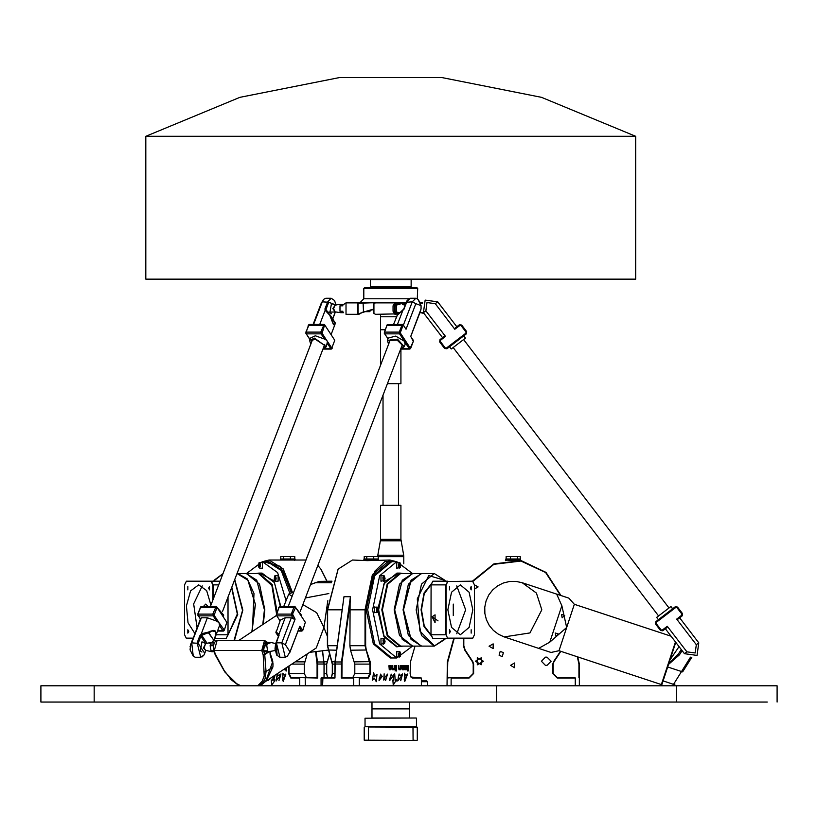 <?xml version="1.0" encoding="UTF-8"?>
<svg xmlns="http://www.w3.org/2000/svg" width="818" height="818" viewBox="0 0 818 818"><rect width="100%" height="100%" fill="white"/><g stroke="black" fill="none" stroke-linecap="round" stroke-linejoin="round"><path stroke-width="1.23" d="M213.651 643.95L210.594 643.95L209.071 642.825L214.388 642.242M213.917 650.821L211.013 650.821L211.882 651.701L214.193 651.701M210.594 643.95L210.165 645.678L213.314 645.678M209.071 642.825L205.512 643.643L204.111 648.02L205.512 650.3L211.882 651.701M211.013 650.821L210.165 645.678M205.676 643.602L203.365 648.091L205.676 650.341M263.191 645.678L266.729 645.678L267.578 650.821L268.447 651.701L264.909 651.701L264.04 650.821L263.191 645.678L263.631 643.95L266.198 642.242L271.116 642.508L267.159 643.95L263.631 643.95M267.578 650.821L264.04 650.821M266.729 645.678L267.159 643.95M268.447 651.701L275.155 650.514M275.022 648.827L275.594 643.94M270.277 653.49L272.813 661.333L265.738 681.333M256.934 640.443L257.466 640.443M269.96 651.527L270.196 654.758L273.038 664.4L272.895 666.967L266.269 680.883L260.288 685.75M215.206 654.206L214.357 650.463L217.118 640.443L264.49 640.443L261.729 650.463L263.14 654.911L264.234 675.985L262.21 681.282L257.731 685.75M215.226 654.737L215.748 654.86M224.776 671.527L215.788 654.942M259.367 685.75L263.048 682.232L264.981 678.797L266.003 671.527L264.408 671.905M272.895 666.967L266.003 671.527L264.735 654.564L263.14 654.942M268.509 651.69L263.12 654.86M270.196 654.758L270.144 654.052M273.038 664.4L271.893 660.903M273.007 663.746L272.251 659.799L270.615 656.506M270.329 654.226L272.251 659.799M283.774 606.455L288.734 594.072L292.077 596.342M331.985 581.24L319.265 581.434L310.564 584.604M293.785 591.884L288.734 594.072M305.431 597.989L328.805 593.602M327.865 600.688L323.979 627.498L316.627 612.651L302.885 604.645M328.11 650.095L309.521 652.396M265.605 681.435L316.269 647.938L323.979 627.498L327.435 636.363M556.015 636.404L555.31 632.999L558.612 634.093L556.015 636.404M562.16 617.805L561.455 614.4L564.757 615.484L562.16 617.805M549.829 642.099L538.684 648.337L504.236 636.956L498.428 634.277L493.356 630.371L489.276 625.443L486.403 619.727L484.869 613.51L484.757 607.109L486.076 600.852L488.755 595.034L492.651 589.972L497.589 585.892L503.305 583.019L509.512 581.486L515.913 581.373L522.181 582.692L568.95 598.152L574.379 604.246L566.69 627.498L561.854 605.729L549.829 642.099L566.69 627.498L559.001 650.76L661.333 684.584L675.433 641.925M690.515 657.181L673.551 684.359L663.061 680.883L661.527 685.515L662.243 685.75M679.063 646.66L670.024 659.799L668.51 664.4L679.492 654.758L678.551 653.827L668.725 663.746L667.662 666.967L682.57 671.905L691.844 657.243L682.57 671.905M679.492 654.758L681.783 651.128L680.842 650.208L678.551 653.827L681.261 649.533L680.893 650.126L682.059 650.576M673.827 685.75L674.911 684.042L673.551 684.359L672.672 685.75M663.061 680.883L667.662 666.967M681.261 649.533L680.842 650.208M675.791 642.386L668.725 663.746M568.95 598.152L556.618 594.072L561.854 605.729M538.684 648.337L551.015 652.416L538.684 648.337M298.018 631.087L301.893 631.087L299.337 627.61L299.817 626.24L290.022 651.844L285.349 644.686L295.145 619.083L291.31 617.846L281.76 642.805L285.318 657.253L287.363 656.261L290.022 651.844M295.145 619.083L292.547 614.073L295.605 607.437L305.329 622.324L302.834 630.126L299.817 626.24M301.893 631.087L302.537 630.443M295.574 607.396L294.644 606.455L293.999 607.089L291.515 613.572L291.668 615.862L293.723 619.011M295.584 607.416L295.114 606.751M278.999 607.293L276.361 615.218L280.073 620.852L276.821 615.862L276.668 613.572L279.327 606.751L294.644 606.455M276.014 632.815L280.369 620.095L285.185 617.846L291.31 617.846M285.349 644.686L281.76 642.805L276.341 642.805L278.662 636.251M410.738 336.443L413.335 341.454L410.278 348.09L400.554 333.202L400.483 332.057L402.967 325.574L403.54 325.421L406.065 329.286L415.861 303.683L421.025 305.625L421.025 308.887L410.738 336.443M403.049 324.736L403.509 325.39L402.579 324.439L401.935 325.073L399.45 331.556L399.603 333.846L409.327 348.734L410.472 348.437M400.759 348.928L404.204 346.771L405.074 344.501L404.46 341.29L395.697 336.106L388.305 338.079L387.435 340.349L388.56 344.255M386.934 325.278L384.296 333.202L388.008 338.836L384.757 333.846L384.603 331.556L387.262 324.736L402.579 324.439M420.258 302.834L422.282 302.834L420.135 302.517L417.875 299.255L415.841 298.273L412.272 301.801L415.861 303.683M406.474 302.292L412.272 301.801L403.335 325.145M420.534 310.84L421.025 308.887M393.519 324.439L397.323 315.145L402.916 310.298M401.352 347.374L402.661 345.513L397.17 340.032L389.419 340.441L389.153 342.701M404.204 346.771L397.507 339.143L387.435 340.349M278.406 636.476L276.095 632.938L278.56 635.279L278.887 634.298L276.402 632.232L275.942 632.59M296.014 608.081L301.484 615.177L301.177 615.974M309.971 339.521L306.269 333.846L306.116 331.556L309.245 324.439L324.102 324.439L320.963 331.556L321.116 333.846L324.501 339.02L315.349 335.84L310.523 338.079L309.654 340.349L310.779 344.255L222.987 573.653L214.163 580.259M308.447 325.278L305.809 333.202L309.961 339.552L309.654 340.349L314.48 338.1L326.433 346.771L322.987 348.928M325.022 325.39L324.102 324.439M326.433 346.771L327.364 341.566L322.077 333.202L324.48 325.574L325.053 325.421L334.777 340.308L331.801 348.09L326.699 340.329L324.501 339.02M325.043 325.4L324.572 324.736M327.466 343.57L330.84 348.734L332.139 348.233M313.58 324.439L322.251 301.801L323.775 299.255L325.82 298.273L331.229 298.273L327.67 301.801L324.961 308.856L325.993 309.357L328.693 302.292L322.251 301.801L313.12 324.439L309.245 324.439M200.512 607.293L197.803 614.073L200.39 619.011L198.334 615.862L198.181 613.572L200.839 606.751L216.167 606.455L213.028 613.572L213.181 615.862L216.566 621.036L218.999 622.662L214.142 615.218L217.107 607.416L226.842 622.324L224.347 630.126L218.999 622.662L219.531 625.586L222.905 630.75L224.05 630.443M190.604 644.686L190.113 649.901L193.263 656.271L191.729 642.805L190.113 646.639L200.379 619.011M217.087 607.396L216.167 606.455M219.531 625.586L215.246 637.273L216.105 632.805L215.165 630.882L213.825 630.392L209.715 631.414L208.457 632.069L208.508 632.938L208.457 632.069L203.242 633.285L201.116 634.298L201.729 635.279L201.187 634.257M200.39 619.011L201.289 617.846L207.414 617.846L216.566 621.036M205.768 650.361L204.664 653.234L198.181 643.306L191.729 642.805L201.289 617.846M201.923 652.079L200.369 651.026L201.923 641.864L205.737 643.592M331.443 313.662L329.889 312.609L331.443 303.447L335.257 305.175M207.026 643.296L201.77 635.249L207.578 633.06L208.508 632.938L213.856 640.31L211.801 642.406M212.24 642.345L215.246 637.273M212.128 642.365L213.754 640.433M198.181 643.306L200.88 636.251L199.848 635.75L197.148 642.805L200.717 657.253L195.297 657.253L193.263 656.271M217.251 607.641L223.703 615.177L223.14 616.66M330.227 315.206L335.114 323.458M335.216 323.171L334.889 324.664L335.083 322.64L330.196 315.145L326.065 310.278L325.114 310.308L329.726 315.216L333.233 324.081L334.235 325.124L334.93 324.572M323.58 347.374L324.889 345.513L315.186 339.194L311.648 340.441L311.382 342.701M423.949 313.376L419.9 312.619L423.949 313.376L442.548 337.681L429.951 321.229M451.229 349.02L449.491 346.75L451.229 349.02L452.783 347.834L465.493 338.1L463.755 335.84M692.222 634.298L679.625 617.846L698.736 642.805L696.271 644.686L695.177 652.938L686.926 651.844L667.324 626.24L666.885 627.61L662.774 630.75L660.484 630.443L655.515 623.96L655.821 621.68L675.269 606.792L677.56 607.089L682.519 613.572L682.222 615.862L678.112 619.011L676.67 619.083L696.271 644.686M670.944 606.506L672.682 608.776L670.76 606.639L656.68 617.426L658.418 619.686M453.172 347.538L658.623 615.934L453.172 347.538M410.851 347.936L413.335 341.454M413.264 340.308L410.769 336.495L420.391 311.341M308.304 325.4L308.775 324.736L308.304 325.4M334.777 340.308L331.075 334.644L334.889 324.664M459.399 324.777L461.689 325.073L466.649 331.556L466.352 333.846L446.904 348.734L444.614 348.437L439.644 341.955L439.951 339.664L444.062 336.515L445.493 336.443L425.892 310.84L426.996 302.578L435.248 303.683L454.849 329.286L455.289 327.916L459.399 324.777L461.045 325.574L466.004 332.057L465.851 333.202L446.403 348.09L445.258 347.936L440.299 341.454L440.452 340.308L445.493 336.443M454.849 329.286L459.9 325.421M456.812 326.76L437.702 301.801L425.115 300.124L423.438 312.721L425.892 310.84M435.248 303.683L437.702 301.801L425.115 300.124L423.438 312.721L442.548 337.681M667.324 626.24L662.273 630.105L661.128 629.952L656.169 623.469L656.322 622.324L675.77 607.437L676.915 607.59L681.875 614.073L681.721 615.218L676.67 619.083M665.361 628.766L684.472 653.725L697.059 655.402L698.736 642.805L697.059 655.402L684.472 653.725L686.926 651.844M428.847 319.777L423.438 312.721M387.466 383.662L400.943 383.662L400.943 349.071M292.394 592.488L283.273 568.929L269.05 560.013L305.983 560.013L380.534 365.227L380.534 316.719L396.536 316.719M400.943 539.328L400.943 505.319L380.534 505.319L380.534 539.328L400.943 539.328L403.673 555.217L377.804 555.217L377.681 556.547M408.796 298.754L363.795 298.754L359.838 302.834M380.718 302.844L379.859 302.844M395.217 313.918L375.411 314.265L373.938 313.437L373.938 303.672L375.411 302.844L394.92 302.844L381.945 302.844L394.92 302.844L394.92 314.265L395.922 314.265L397.047 313.754L395.217 313.918L395.217 303.192L405.963 303.192M358.079 302.844L379.47 302.732M363.795 298.754L363.795 288.468L417.681 288.468L417.282 298.754M417.681 288.468L416.863 287.65L364.613 287.65L363.795 288.468M406.096 302.834L381.669 302.844M367.067 310.85L367.067 311.658L364.45 311.658M369.92 310.216L369.92 311.658L367.067 311.658M355.697 302.844L346.034 302.844L357.742 302.844L357.742 314.265L346.034 314.265L346.034 302.844L343.56 304.47L338.325 304.47L340.697 304.47L338.325 304.47L340.697 304.47L340.002 305.85L342.936 305.85M342.936 311.259L340.002 311.259L340.697 312.64L335.043 311.883L333.55 308.55L335.043 305.226L338.325 304.47L335.983 305.012L334.511 300.513L331.229 298.273L334.511 300.503L335.983 305.012M404.399 307.282L405.022 305.656M396.566 311.259L393.039 311.259L393.724 312.64L397.262 312.64L396.566 311.259L396.566 305.85L397.262 304.47L393.724 304.47L393.039 305.85L396.566 305.85M393.039 305.85L393.039 311.259M399.143 312.926L397.047 313.754M399.961 304.47L397.262 304.47M397.262 312.64L399.44 312.64M420.401 303.192L422.569 303.192M423.632 312.967L420.033 312.292M335.196 305.186L332.793 308.55L335.196 311.924M340.002 311.259L340.002 305.85M340.697 312.64L343.591 312.68M438.499 302.844L444.481 310.646M406.096 302.844L395.217 303.192M422.753 302.844L420.258 302.844M373.785 303.867L373.785 313.243M346.034 314.265L347.036 314.265M372.394 309.429L358.09 313.856L358.09 303.243L372.21 302.732M358.09 313.856L359.593 313.693M368.264 302.834L356.832 302.844M359.306 314.092L363.478 311.781L363.12 302.844M363.192 312.179L372.435 309.838M358.09 303.243L357.742 302.844M358.57 314.265L358.928 313.856M396.73 314.092L398.806 313.274M385.094 329.777L380.534 329.777L380.534 314.265M411.127 286.842L370.329 286.842L370.329 279.572L411.147 279.572L411.147 286.842L410.339 287.65M370.329 279.572L370.738 279.163M421.342 681.67L427.477 681.67L426.669 680.852L421.342 680.852M427.477 681.67L427.477 685.75M368.468 726.977L417.272 727.222L368.468 726.977L368.386 740.208L364.204 740.208L364.204 727.222M364.204 740.208L417.027 740.454L413.1 740.208L413.008 726.977M417.272 740.208L417.272 727.222M413.008 740.454L368.468 740.454M409.849 718L371.638 718M416.219 718L365.022 718.245L416.219 718M371.965 717.672L371.965 708.858L409.521 708.858L409.521 717.672M416.454 718.245L416.454 726.732L365.022 726.732L365.022 718.245M409.521 708.858L371.965 708.858M409.521 702.079L409.521 708.368L371.965 708.368L371.965 702.079M402.517 673.94L400.534 680.668M402.149 675.157L397.701 680.934M398.99 675.044L399.153 673.981L399.89 675.688L402.558 673.94L400.82 680.515L402.19 675.157L397.742 680.944L398.663 675.075M399.123 673.981L399.869 675.637M382.2 676.189L379.051 680.576M380.585 674.114L381.485 675.688L380.626 675.29L379.041 679.022L382.364 676.21L379.082 680.576L380.615 674.114L381.515 675.688M380.626 675.29L379.041 679.022M404.419 673.183L405.667 675.157L407.517 674.022L404.808 681.384L404.225 679.789L404.92 680.003L407.098 675.228L404.46 679.042L404.419 673.183L405.636 675.157M407.067 675.228L404.419 679.042M407.476 674.022L404.767 681.384M404.256 679.789L404.92 680.003M373.529 672.764L374.9 676.189M377.016 674.196L376.26 681.701L374.347 678.091L372.507 680.126L373.55 672.662L374.941 676.189L376.986 674.196L376.219 681.701M374.347 678.091L372.466 680.116M405.237 668.909L406.372 668.909L406.638 668.04L405.094 668.112L405.166 668.909L406.301 668.909M406.566 668.04L405.053 668.04L405.166 668.909M404.593 665.688L406.566 665.688L407.17 666.885L406.566 669.748L404.982 669.748L404.736 667.345L406.638 667.14L404.593 666.598L404.593 665.688L406.495 665.688L407.098 666.885L406.495 669.748L404.982 669.748M406.301 666.598L404.593 666.598M400.595 668.408L400.595 665.688L401.137 665.688L400.534 669.748L398.949 669.748L398.346 665.688L398.887 665.688L399.082 668.807L400.595 668.408M400.329 668.807L399.082 668.807M398.346 665.688L399.01 668.807M400.595 665.688L401.065 668.551L400.462 669.748M407.569 670.934L407.569 665.688L408.172 665.688L408.172 670.934L407.569 670.934L408.1 670.934L408.1 665.688L407.569 665.688M395.677 669.748L395.074 669.748L395.074 665.688L395.677 665.688L395.677 669.748M395.074 665.688L395.605 665.688L395.605 669.748L395.074 669.748M395.074 670.075L395.677 670.075L395.074 670.934M396.065 665.688L396.669 665.688L396.669 670.934L396.065 670.934L396.065 665.688L396.597 665.688L396.597 670.934L396.065 670.934M394.143 668.408L394.143 665.688L394.685 665.688L394.082 669.748L392.487 669.748L391.894 665.688L392.435 665.688L392.63 668.807L394.143 668.408M392.63 668.807L393.877 668.807M391.894 665.688L392.558 668.807M394.143 665.688L394.613 668.551L394.01 669.748L392.487 669.748M389.45 668.04L389.562 668.909L390.697 668.909L390.963 668.04L389.348 668.112L389.491 668.909L390.626 668.909M390.892 668.04L389.378 668.04M391.495 666.885L390.902 669.748L389.307 669.748L389.061 667.345L390.963 667.14L388.928 666.598L388.928 665.688L390.902 665.688L391.495 666.885L390.83 669.748M388.928 665.688L390.83 665.688L391.423 666.885M390.626 666.598L388.928 666.598M403.642 667.099L402.027 666.588L402.027 667.386L403.642 667.099M403.427 666.527L402.057 666.527M402.129 666.527L402.098 667.386M402.303 668.827L404.102 668.827L404.102 669.748L402.129 669.748L401.73 665.688L403.724 665.688L404.153 666.547L403.724 668.091L402.098 668.091L402.231 668.827L404.031 668.827L404.031 669.748L402.129 669.748M402.098 668.091L402.231 668.827M403.652 665.688L403.652 668.091M385.237 679.073L383.744 680.095M384.153 673.889L384.092 678.449L387.476 674.104L385.595 680.596L385.288 679.052L383.775 680.095L384.194 673.879L384.092 678.449M387.446 674.104L385.554 680.596M392.763 676.189L389.613 680.576L391.168 674.114L392.037 675.688M391.219 675.29L389.603 679.022L392.916 676.21L389.644 680.576M391.168 674.114L392.067 675.688L391.249 675.29L389.675 679.022M393.294 685.065L395.595 681.2L393.254 685.085L392.875 679.952L393.765 680.331L393.55 674.952L394.716 673.715L395.166 680.136L396.495 679.523L396.116 681.22M392.855 679.962L393.765 680.331M394.685 673.715L395.227 680.136M396.495 679.523L395.595 681.2M415.002 646.148L410.493 661.629L410.115 673.5L411.065 677.171L412.354 677.989L421.342 677.989L421.342 685.75M359.286 685.75L359.286 677.989L368.274 677.989L370.513 673.5L370.135 661.629L366.27 650.024L365.615 645.719L365.615 609.819L374.9 571.22L384.797 561.669L395.779 561.649M412.497 573.49L396.679 561.649L391.73 561.649L374.695 575.76L367.64 609.819L374.695 643.878L391.73 657.989L390.319 657.989L373.284 643.878L366.229 609.819L373.284 575.76L390.319 561.649L391.73 561.649L374.695 575.76L367.64 609.819L374.695 643.878L391.73 657.989L396.679 657.989L412.497 646.148M364.245 559.001L364.245 556.547L378.202 556.547L378.202 559.001M373.754 559.001L373.754 556.547M366.771 559.001L366.771 556.547M378.57 559.809L363.877 559.809L363.877 559.001L378.57 559.001L378.57 559.809M364.286 559.809L364.286 560.442M322.599 685.75L322.957 677.58L321.106 677.989L321.106 685.75M337.998 569.328L327.435 609.819L327.435 645.719L332.333 664.124L332.333 673.5L331.505 676.987M421.342 677.989L410.943 676.987M396.29 561.649L389.961 560.013L372.354 574.604L365.063 609.819L365.063 645.719L369.961 664.124L369.961 673.5L367.916 677.58L341.893 677.58L342.036 661.936L350.094 602.938L349.859 645.719L350.544 650.249L366.27 650.024M350.094 602.938L350.39 596.69L341.484 661.834L341.341 677.989L341.893 677.58M341.341 677.989L353.713 677.989L353.713 685.75M359.02 677.58L353.775 677.58M321.106 677.989L334.981 677.989L335.124 661.834L344.02 596.69L334.961 661.936L334.828 677.58L322.957 677.58M352.711 677.58L354.756 673.5L354.756 664.124L350.544 650.249M330.441 677.58L331.617 676.834L332.486 673.5L332.486 664.124L327.589 645.719L327.589 609.819L338.11 569.154L352.486 560.013L367.343 560.627L389.961 560.013M510.493 665.341L514.563 662.989L514.563 667.692L510.493 665.341M489.062 646.189L493.131 643.838L493.131 648.531L489.062 646.189M474.481 593.244L474.481 598.234M503.387 652.692L502.262 656.619L499.103 655.208L500.227 651.281L503.387 652.692M474.45 584.839L478.131 586.956L474.481 589.093M474.481 589.001L478.049 586.956L474.481 584.921L474.481 634.727L472.599 638.398L447.599 638.398L446.147 634.727L447.599 638.398L432.824 638.398L431.035 634.819L445.81 634.819L445.81 584.829L431.035 584.829L432.824 581.24L447.599 581.24L446.147 584.921L447.865 581.486L472.763 581.486L493.908 564.348L520.923 561.036L545.586 572.518L560.432 595.34M483.407 661.261L477.283 664.789L477.283 657.723L483.407 661.261M475.319 661.261L481.321 664.717L481.321 657.795L475.319 661.261M545.453 657.171L547.089 657.171L551.168 661.261L547.089 665.341L545.453 665.341L541.373 661.261L545.453 657.171M560.483 651.251L553.561 661.629L552.804 664.124L552.804 673.5L557.293 677.989L575.259 677.989L575.259 685.75M451.158 685.75L451.158 677.989L469.123 677.989L473.612 673.5L473.612 664.124L472.855 661.629L465.115 650.024L463.816 645.719L463.816 638.398M522.181 582.692L536.363 593.081L541.782 609.819L529.941 632.979L504.236 636.956M579.338 685.75L579.338 663.981L577.712 656.946M575.085 677.58L557.293 677.58L553.213 673.5L553.213 664.124L553.898 661.864L560.882 651.384M520.217 559.001L520.217 556.547L517.487 556.547L517.487 559.001M510.473 559.001L510.473 556.547L517.487 556.547M506.189 559.001L506.189 556.547L510.473 556.547M520.555 559.809L505.861 559.809L505.861 559.001L520.555 559.001L520.555 559.809M506.27 559.809L506.27 560.504M453.765 638.398L447.364 661.834L447.078 685.75M447.078 677.989L451.331 677.58L447.078 677.989M560.903 595.494L546.025 572.355L521.127 560.647L493.816 563.95L472.415 581.24M463.407 638.398L463.407 645.719L464.777 650.249L472.518 661.864L473.203 664.124L473.203 673.5L469.123 677.58L451.331 677.58M577.252 656.793L578.929 663.981L578.929 677.58M447.487 677.58L447.753 661.936L454.194 638.398M520.964 560.627L507.722 560.32M506.045 560.534L505.452 560.627M278.989 680.668L280.646 675.157L276.126 680.944L277.087 675.075L277.578 673.981L278.273 675.688L280.942 673.94L278.958 680.668L280.574 675.157M276.167 680.934L277.404 675.044M278.325 675.637L280.973 673.94M277.087 675.075L277.537 673.981M283.335 680.003L285.554 675.228L282.844 679.042L282.803 673.183L284.05 675.157L285.901 674.022L283.192 681.384L282.609 679.789L283.304 680.003L285.482 675.228M282.875 679.042L282.844 673.183M284.05 675.157L285.932 674.022M283.222 681.384L282.609 679.789M285.554 668.245L284.961 669.748L283.325 669.717M284.961 669.748L283.304 669.737M286.556 667.58L286.556 670.934L285.952 670.934L285.952 667.979M286.556 670.934L286.024 670.934L286.024 667.938M271.351 677.631L268.069 680.576L267.312 680.31M268.028 680.576L267.271 680.331M275.083 675.167L273.57 680.136L274.889 679.523L274.531 681.22L271.678 685.065L271.32 679.962M272.189 680.331L274.316 675.678M274.572 681.22L273.979 681.2M271.678 685.065L271.259 679.952L272.159 680.331L274.255 675.719M273.682 680.136L274.889 679.523M288.498 666.302L288.498 673.5L290.748 677.989L299.725 677.989L299.725 685.75M263.232 561.649L280.472 566.404L291.873 592.713M237.68 685.75L237.68 684.564M285.952 600.381L277.609 572.569L262.333 561.649L267.292 561.649L281.147 570.422L289.961 593.541L281.147 570.422L267.292 561.649L268.703 561.649L282.435 570.248L291.269 592.978M315.646 652.14L317.118 663.981L317.118 677.58L291.096 677.58L289.061 673.5L289.061 665.934M306.3 677.58L304.255 673.5L304.255 664.124L307.261 653.899M329.45 654.124L326.535 664.124L326.535 673.5L327.394 676.834L328.57 677.58M324.184 677.58L324.184 663.981L322.578 651.169M269.05 560.013L262.731 561.649M317.875 565.483L320.901 569.154L326.924 581.24M299.991 677.58L317.681 677.989L317.681 663.981L316.198 652.089M322.445 651.2L324.04 663.981L324.04 677.58M327.507 676.987L326.679 673.5L326.679 664.124L329.511 654.288M327.026 581.24L321.024 569.328M305.298 685.75L305.247 677.58M317.681 677.989L317.118 677.58M280.441 559.001L295.145 559.001L295.145 559.809L280.441 559.809L280.441 559.001M280.789 559.001L280.789 556.547L294.797 556.547L294.797 559.001M283.437 559.001L283.437 556.547M290.441 559.001L290.441 556.547M474.481 584.921L472.599 581.24L447.865 581.486M472.763 638.152L447.865 638.152M446.147 634.727L446.147 584.921M430.943 634.727L431.035 584.829L430.943 634.727L432.824 638.398M435.064 622.743L432.139 616.762L437.988 620.842L432.139 616.762L435.064 614.86L435.064 622.743L435.064 614.86M450.329 631.465L449.491 633.152L449.491 629.778L450.329 631.465M471.137 629.778L471.137 633.152L471.137 629.778M470.299 588.173L471.137 586.486L471.137 589.86L470.299 588.173M449.491 589.86L449.491 586.486L449.491 589.86M460.309 584.921L469.113 592.212L472.763 609.819L469.113 627.426L460.309 634.717L451.505 627.426L447.865 609.819L451.505 592.212L460.309 584.921M400.094 563.173L396.679 562.467L396.679 568.183L400.094 567.467M400.319 566.271L399.511 567.211L398.693 566.271L398.693 564.379L399.511 563.438L400.319 564.379L400.319 566.271L398.795 566.393M384.368 576.209L380.943 575.504L380.943 581.209L384.368 580.504M384.552 577.303L383.846 580.238L382.998 579.41L382.926 577.528L383.703 576.475L384.552 577.303L383.141 577.303L383.018 579.441M377.844 607.672L374.429 606.966L374.429 612.682L377.844 611.966M377.732 608.183L377.732 611.455L376.791 611.455L376.791 608.183L377.732 608.183L376.791 608.183M400.094 652.171L396.679 651.455L396.679 657.171L400.094 656.465M398.693 653.377L399.511 652.427L400.319 653.377L400.319 655.259L399.511 656.2L398.693 655.259L398.693 653.377M384.368 639.134L380.943 638.429L380.943 644.144L384.368 643.429M383.274 639.686L384.215 639.625L384.716 641.22L384.276 642.887L383.335 642.948L383.274 639.686M384.624 579.185L383.213 579.185M400.319 655.259L398.795 655.382M400.319 653.377L398.908 653.377L398.908 655.259M400.319 564.379L398.908 564.379L398.908 566.271M376.556 609.001L376.556 610.637M378.202 609.819L376.791 609.819M377.732 611.455L376.791 611.455M384.276 642.887L383.315 642.887M384.716 641.22L383.305 641.22L383.069 642.099M383.069 640.463L383.305 641.22M456.781 585.944L465.698 609.819L456.781 633.694M453.244 604.103L453.244 615.535L453.244 604.103M432.824 581.24L430.943 584.921M445.524 638.398L434.501 645.903L419.941 631.128L417.313 598.888L428.765 575.606L444.92 580.361L445.524 581.24M434.297 646.148L421.638 646.148L411.147 639.482L403.468 609.819L411.147 580.156L421.638 573.49L434.297 573.49L421.444 584.134L416.127 609.819L421.444 635.514L434.297 646.148L444.849 639.379M411.076 639.379L403.386 609.819L411.076 580.259M444.849 580.259L434.297 573.49M412.589 646.148L399.532 635.514L394.204 609.819L399.532 584.134L412.589 573.49M402.241 639.379L394.542 609.819L402.241 580.259M421.423 573.49L412.804 573.49L402.313 580.156L394.634 609.819L402.313 639.482L412.804 646.148L421.423 646.148M421.209 573.49L408.366 584.134L403.049 609.819L408.366 635.514L421.209 646.148M412.374 573.49L400.564 573.49L387.722 584.134L382.405 609.819L387.722 635.514L400.564 646.148L412.374 646.148M402.947 573.49L400.217 573.081L387.221 583.837L381.842 609.819L387.221 635.801L400.217 646.557L402.947 646.148M400.217 573.081L396.965 573.081L383.969 583.837L378.591 609.819L383.969 635.801L396.965 646.557L400.217 646.557M396.679 561.649L379.644 575.76L372.589 609.819L379.644 643.878L396.679 657.989M186.248 581.486L211.412 581.24L186.412 581.24L184.541 584.921L184.541 634.727L186.412 638.398L192.966 638.398L190.747 644.185M211.156 581.486L212.864 584.921L211.412 581.24L220.083 581.24M212.864 584.921L212.864 600.095M213.201 599.216L213.201 584.829L218.713 584.829M193.058 638.152L186.248 638.152M188.723 631.465L187.874 633.152L187.874 629.778L188.723 631.465M208.682 588.173L209.531 586.486L209.531 589.86L208.682 588.173M187.874 589.86L187.874 586.486L187.874 589.86M194.837 633.49L188.079 622.815L186.402 605.913L190.614 590.882L198.702 584.921L206.637 590.637L210.932 605.146M214.786 638.398L226.187 638.398L228.069 634.727L228.069 596.915M258.917 567.467L259.858 568.183L258.365 566.475L259.04 562.835L262.333 562.467L262.333 568.183L259.858 568.183L259.858 562.467L258.917 563.173M260.328 566.271L259.51 567.211L258.692 566.271L258.692 564.379L259.51 563.438L260.328 564.379L260.328 566.271M274.654 580.504L275.594 581.209L274.091 579.512L274.766 575.862L278.069 575.504L278.069 581.209L275.594 581.209L275.594 575.504L274.654 576.209M275.461 580.187L274.562 579.655L274.337 577.825L275.022 576.526L275.922 577.058L276.147 578.888L275.461 580.187M258.692 564.379L260.216 564.256M258.692 566.271L260.104 566.271L260.104 564.379M274.562 579.655L275.738 579.655M274.337 577.825L275.963 577.416M275.932 579.297L275.748 577.825M197.077 627.641L193.682 603.837L202.24 585.944M208.079 606.455L205.768 604.103L203.467 606.455M228.069 634.727L226.187 638.398M227.977 597.15L227.977 634.819L216.187 634.819M215.451 641.026L214.255 639.512L215.431 641.036M213.488 581.24L222.905 573.878M234.592 579.89L242.547 610.453L234.06 640.443M237.036 573.49L247.864 580.156L255.328 604.298L251.842 631.813M247.936 580.259L255.431 604.4L251.913 631.762M234.5 640.443L242.885 610.095L234.735 579.502M246.433 573.49L259.49 584.134L264.807 609.819L263.314 624.226M256.78 580.259L264.47 609.819L262.915 624.492M262.823 624.553L264.378 609.819L256.709 580.156L246.218 573.49L237.588 573.49M252.404 631.435L254.03 593.469L247.333 578.888L237.803 573.49M276.525 613.449L271.924 585.443L258.447 573.49L246.637 573.49M277.149 611.823L272.138 584.563L258.805 573.081L256.075 573.49M262.333 561.649L246.525 573.49M767.335 702.079L489.532 702.079M496.618 685.75L496.618 702.079L40.9 702.079L40.9 685.75L777.1 685.75L777.1 702.079M55.798 702.079L94.162 702.079L94.162 685.75M635.668 279.163L145.808 279.163L145.808 136.289L635.668 136.289L635.668 279.163M275.676 643.643L275.083 649.891M269.204 651.609L264.735 654.564L263.314 649.809L266.76 642.242M266.269 680.883L261.024 684.359L259.766 684.042M213.815 649.809L214.357 650.463L261.729 650.463L263.314 649.809M237.649 684.359L230.512 678.776L225.247 671.905M240.666 685.75L237.547 684.042M314.961 582.692L331.494 582.692M682.304 650.903L681.783 651.128L682.723 651.445M298.141 630.75L302.343 630.105M278.764 607.59L295.032 607.59M276.279 614.073L292.547 614.073M276.361 615.218L276.821 615.862L291.668 615.862L292.619 615.218M410.278 348.09L409.327 348.734L401.679 348.734M400.554 333.202L399.603 333.846L384.757 333.846L384.296 333.202M400.483 332.057L384.225 332.057M402.967 325.574L386.699 325.574M403.775 309.357L406.853 301.801L410.421 298.273L415.841 298.273M397.487 324.439L402.896 310.308L404.153 308.856M278.652 635.433L278.846 634.257M277.077 655.238L276.341 642.805L279.909 657.253L276.627 655.024L275.012 648.285L275.901 643.009L278.744 635.811M279.04 635.75L278.887 634.298L285.185 617.846M322.077 333.202L321.116 333.846L306.269 333.846L305.809 333.202M321.995 332.057L305.738 332.057M324.48 325.574L308.222 325.574M331.801 348.09L330.84 348.734L323.897 348.734M200.287 607.59L216.545 607.59M197.803 614.073L214.06 614.073M197.874 615.218L198.334 615.862L213.181 615.862L214.142 615.218M223.866 630.105L222.905 630.75L217.741 630.75M208.774 632.723L212.506 630.985L215.482 631.68L215.553 635.637L213.672 640.208L208.774 632.723M207.414 617.846L201.116 634.298L199.848 635.75M205.543 643.377L200.88 636.251L201.729 635.279M335.145 322.803L334.623 324.541L333.304 323.846L330.257 315.319L335.145 322.803M330.145 315.083L326.075 310.298L325.155 310.349M335.278 311.944L335.002 312.691M328.693 302.292L335.871 305.032M335.175 312.22L332.629 318.877M324.961 308.856L325.114 310.308L319.705 324.439M326.045 310.247L325.993 309.357L328.161 312.67M439.951 339.664L440.452 340.308M439.644 341.955L440.299 341.454M444.614 348.437L445.258 347.936M446.904 348.734L446.403 348.09M466.352 333.846L465.851 333.202M466.649 331.556L466.004 332.057M461.689 325.073L461.045 325.574M662.273 630.105L662.774 630.75M661.128 629.952L660.484 630.443M656.169 623.469L655.515 623.96M656.322 622.324L655.821 621.68M675.77 607.437L675.269 606.792M676.915 607.59L677.56 607.089M681.875 614.073L682.519 613.572M681.721 615.218L682.222 615.862M378.202 556.659L403.806 556.659L403.806 563.806M380.534 539.328L380.411 540.77L401.076 540.77M405.176 305.237L403.765 308.938M404.879 305.053L404.583 302.844M374.634 303.059L374.634 302.517M412.006 677.58L412.354 677.989M349.859 609.819L365.615 609.819M349.859 645.719L365.615 645.719M354.419 661.864L370.135 661.629M354.756 664.124L370.513 664.124M354.756 673.5L370.513 673.5M367.916 677.58L368.274 677.989M341.893 663.981L334.828 663.981M342.036 661.936L334.961 661.936M350.39 596.69L344.02 596.69M334.828 673.5L332.333 673.5M334.828 664.124L332.333 664.124M334.971 661.864L331.955 661.629M336.566 650.249L328.09 650.024M337.18 645.719L327.435 645.719M342.088 609.819L327.435 609.819M304.255 673.5L288.498 673.5M291.791 664.124L304.255 664.124M304.603 661.864L295.206 661.864M324.184 664.124L326.679 664.124M326.679 673.5L324.184 673.5M327.394 650.249L328.161 650.249M327.057 661.629L324.04 661.864M324.051 661.936L316.985 661.936M317.118 663.981L324.184 663.981M291.096 677.58L290.748 677.989M399.511 567.774L399.511 562.876L399.511 567.774M399.153 562.467L399.153 568.183L400.431 567.14L400.789 565.361L399.982 562.835L399.153 562.467M383.775 580.811L383.775 575.903L383.775 580.811M383.417 575.504L383.417 581.209L384.695 580.177L385.053 578.398L384.245 575.872L383.417 575.504M377.262 612.273L377.262 607.375L377.262 612.273M376.904 606.966L376.904 612.682L378.182 611.639L378.54 609.86L377.732 607.334L376.904 606.966M399.511 656.762L399.511 651.864L399.511 656.762M399.153 651.455L399.153 657.171L400.431 656.138L400.789 654.349L399.982 651.823L399.153 651.455M383.775 643.735L383.775 638.838L383.775 643.735M383.417 638.429L383.417 644.144L384.695 643.101L385.053 641.322L384.245 638.797L383.417 638.429M431.546 583.623L424.01 593.05L421.076 609.819L424.01 626.588L431.546 636.015M431.25 635.392L424.225 625.882L421.526 609.819L424.225 593.756L431.25 584.246M378.172 611.67L383.908 636.68L396.679 646.885L399.133 646.557M399.133 573.081L384.828 581.332L378.172 607.968M259.51 567.774L259.51 562.876L259.51 567.774M275.237 580.811L275.237 575.903L275.237 580.811M227.476 636.015L237.731 614.492L231.78 587.232M231.586 587.733L237.332 614.011L227.772 635.392M258.805 573.081L262.057 573.081L274.439 582.672L280.349 606.455M280.799 606.455L273.897 580.852L259.879 573.081M676.742 702.079L676.742 685.75M224.705 671.864L237.476 684.451L230.155 678.981M275.717 643.551L271.116 642.508M224.694 671.854L215.236 654.891L213.713 650.177L213.242 646.956L214.296 642.406L217.118 640.443M237.476 684.462L239.827 685.75M267.23 642.242L264.49 640.443M270.339 654.39L270.124 651.506M270.339 654.431L271.903 660.934M276.535 615.484L238.795 640.443M559.001 650.76L551.015 652.416M574.379 604.246L671.057 636.21M302.834 630.126L302.363 630.79M278.856 607.416L279.327 606.751M410.769 348.11L410.299 348.775L410.769 348.11M386.791 325.4L387.262 324.736M400.708 349.071L409.828 349.071M397.282 315.216L395.994 317.977M397.323 315.145L403.714 309.061L407.17 300.462L410.421 298.273M421.025 305.625L417.886 299.265M299.511 627.181L289.879 652.355M275.922 632.355L278.396 636.486M276.249 630.862L275.932 632.304M279.909 657.253L285.318 657.253M300.349 611.271L402.487 344.419M288.212 606.455L390.288 339.756M332.282 348.11L331.811 348.775M322.926 349.071L331.341 349.071M200.369 607.416L200.839 606.751M217.107 607.416L216.637 606.751M224.347 630.126L223.876 630.79M217.619 631.087L223.406 631.087M215.226 637.324L213.887 640.249M200.717 657.253L203.989 655.024L205.921 650.392M335.083 322.64L332.732 319.04L335.421 311.975M323.775 299.255L321.259 303.171L313.12 324.439M312.507 339.756L210.43 606.455M324.705 344.419L222.578 611.271M410.769 336.495L419.9 312.619M203.989 655.024L202.066 656.926M331.229 298.273L325.82 298.273M323.764 299.265L321.259 303.171M463.55 339.593L669.001 607.989M398.499 505.319L398.499 383.662M382.988 505.319L382.988 395.37M380.411 540.77L377.804 555.217M403.806 556.659L403.673 555.217M405.217 305.134L402.333 304.47M327.824 312.149L335.257 311.934M371.147 287.65L370.329 286.842M410.748 279.163L411.147 279.572M411.556 677.345L411.147 676.936M520.146 560.504L520.146 559.809M294.736 560.442L294.736 559.809M635.668 136.279L541.547 97.383L441.659 77.546L339.818 77.546L239.93 97.383L145.819 136.279"/></g></svg>
